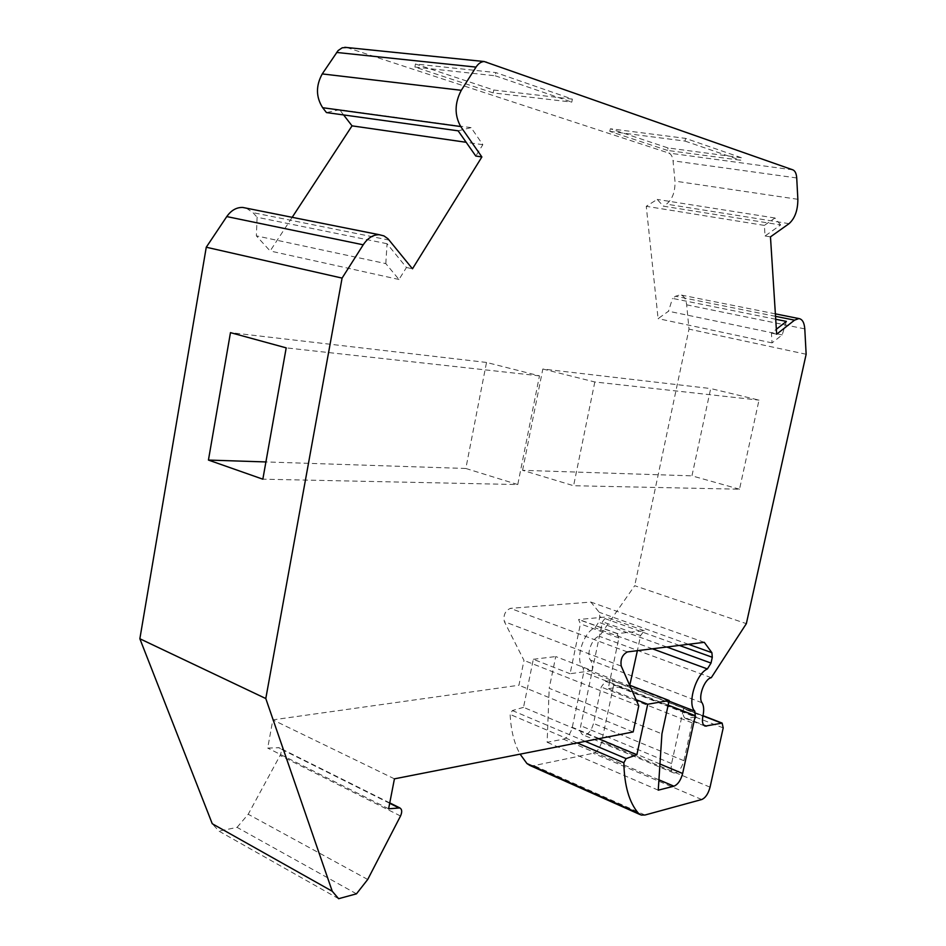 <?xml version="1.0" encoding="UTF-8"?>
<svg xmlns="http://www.w3.org/2000/svg" width="946" height="946" viewBox="0 0 946 946"><rect width="100%" height="100%" fill="white"/><g stroke="black" fill="none" stroke-linecap="round" stroke-linejoin="round"><path stroke-width="0.71" stroke-dasharray="4.73 3.55" d="M702.949 715.886L611.672 680.422L605.44 681.345L601.195 687.044L593.532 723.43C591.226 731.246 587.809 735.089 583.292 734.971C580.726 733.848 579.874 730.773 580.749 725.759L591.877 672.63C592.929 667.19 592.468 663.016 590.481 660.095C585.751 654.597 592.338 637.072 599.397 636.315L634.707 585.692L746.347 623.651M704.604 725.913L685.897 718.57L696.398 716.832L605.44 681.345M696.398 716.832L692.188 722.862L683.899 760.702C681.487 768.85 678.116 772.941 673.788 772.977C671.364 771.912 670.631 768.767 671.589 763.564L683.544 708.755L702.866 716.264M685.897 718.57C683.331 717.482 682.551 714.206 683.544 708.755M786.386 321.404L782.188 334.908L772.066 342.89L771.428 333.098L776.347 329.243M775.72 319.251L672.511 298.392L675.539 296.252L680.091 294.833C683.757 295.471 685.956 298.806 686.69 304.837L688.995 329.113L634.707 585.692M771.428 333.098L776.666 334.198M780.616 224.959L774.975 217.994L764.368 225.408L765.066 235.968L780.616 224.959L663.323 206.157L657.174 199.417L646.26 206.311L658.097 318.636L668.515 311.222L672.511 298.392M346.709 47.501L668.704 153.039C671.104 153.997 672.547 156.587 673.032 160.796L674.959 181.112C675.326 191.577 672.488 199.251 666.469 204.147L663.323 206.157M765.066 235.968L770.47 236.867M458.136 130.82L471.084 127.639L482.838 144.691L475.779 156.031M385.814 263.603L387.056 243.725L406.449 267.493L398.987 279.484L385.814 263.603L256.366 235.861L270.142 250.986L292.184 217.32M387.056 243.725L257.111 217.261L256.366 235.861M246.315 208.155L252.984 212.661L257.111 217.261M406.449 267.493L412.48 268.794M592.208 670.69L570.083 673.729L580.43 623.863L578.585 619.512L606.102 616.981L602.46 621.747L592.208 670.69L555.74 656.559L549.2 688.298L661.928 733.86M629.752 685.377L608.183 688.712L618.897 637.982L617.123 633.595L644.226 630.686L640.596 635.57L637.368 650.682M598.499 738.743L523.516 707.348L533.331 659.279L570.083 673.729M636.055 699.662L608.183 688.712M523.516 707.348L512.354 710.552L510.131 714.431C510.935 730.501 514.257 743.745 520.099 754.151M529.855 765.432L533.946 765.598L593.284 753.253C597.21 751.845 600.012 747.99 601.691 741.699L613.658 685.141L612.358 680.458L702.996 715.661M611.672 680.422L612.358 680.458M711.286 677.691L599.397 636.315M806.146 354.253L688.995 329.113M782.188 334.908L668.515 311.222M772.066 342.89L658.097 318.636M764.368 225.408L646.26 206.311M774.975 217.994L657.174 199.417M471.084 127.639L339.579 109.724L326.453 112.562M343.611 114.939L339.579 109.724M482.838 144.691L466.153 142.29M398.987 279.484L270.142 250.986M338.621 898.7L218.964 831.132L212.259 823.741M356.465 893.828L237.068 827.36L218.964 831.132M237.068 827.36L248.207 814.258L280.099 755.44C281.802 751.668 281.494 749.102 279.188 747.73L267.694 748.061L272.838 719.871L518.94 685.235L523.989 660.414L504.384 621.676C503.13 615.231 505.14 610.785 510.391 608.361L590.86 602.07L599.244 612.31L599.799 616.733L598.652 622.255L595.022 627.754C583.055 632.058 574.565 660.639 583.103 667.817L583.777 672.239L572.283 727.308C570.556 733.8 567.612 737.738 563.473 739.157L547.131 742.279L549.2 688.298M388.617 808.795L267.694 748.061M394.435 778.842L272.838 719.871M633.17 731.932L518.94 685.235M638.763 705.811L523.989 660.414M704.285 642.322L590.86 602.07M658.25 790.17L547.131 742.279M533.331 659.279L555.74 656.559M739.512 489.212L691.952 475.85L710.683 388.558L758.999 400.123L739.512 489.212L573.595 485.724L522.582 470.316L691.952 475.85M572.377 99.129L493.753 90.024L415.448 63.997L495.87 72.594L572.377 99.129L571.786 102.109L493.197 92.897L493.753 90.024M741.38 157.722L668.053 147.954L610.336 128.774L685.614 138.388L741.38 157.722L740.836 160.276L667.545 150.426L668.053 147.954M667.545 150.426L609.803 131.376L610.336 128.774M609.803 131.376L685.046 141.084L685.614 138.388M685.046 141.084L740.836 160.276M493.197 92.897L414.892 67.06L415.448 63.997M414.892 67.06L495.255 75.786L495.87 72.594M495.255 75.786L571.786 102.109M522.582 470.316L542.827 369.011L710.683 388.558M542.827 369.011L594.821 381.971L758.999 400.123M594.821 381.971L573.595 485.724M517.769 484.553L465.834 468.471L486.516 362.448L539.468 375.858L517.769 484.553L262.846 479.184M465.834 468.471L265.909 461.944M486.516 362.448L230.469 332.637M539.468 375.858L286.2 347.868M687.293 718.593L703.564 724.991M775.531 316.331L675.539 296.252M789.047 223.658L666.469 204.147M389.196 240.107L252.984 212.661M618.897 637.982L580.43 623.863M617.123 633.595L578.585 619.512M644.226 630.686L606.102 616.981M640.596 635.57L602.46 621.747M585.231 741.357L512.354 710.552M577.178 742.929L510.131 714.431M644.971 815.026L533.946 765.598M701.731 799.524L593.284 753.253M710.056 787.167L601.691 741.699M723.205 727.912L613.658 685.141M692.188 722.862L601.195 687.044M683.899 760.702L593.532 723.43M671.589 763.564L580.749 725.759M702.973 715.791L591.877 672.63M702.062 702.795L590.481 660.095M804.786 328.889L686.69 304.837M797.856 199.299L674.959 181.112M796.721 177.954L673.032 160.796M792.878 169.866L668.704 153.039M486.752 61.916L347.442 47.702M367.722 879.473L248.207 814.258M400.525 816.008L280.099 755.44M389.681 803.296L278.029 747.565M621.238 666.09L504.384 621.676M627.399 651.924L510.391 608.361M688.487 644.297L599.244 612.31M679.405 645.432L599.799 616.733M666.788 647.005L598.652 622.255M652.433 648.802L595.022 627.754M669.023 701.14L583.103 667.817M668.16 705.137L583.777 672.239M659.965 764.001L572.283 727.308M658.924 779.823L563.473 739.157M617.643 633.631L579.106 619.547M641.081 815.038L639.945 814.53M673.788 772.977L583.292 734.971M775.377 313.859L680.091 294.833M389.764 802.894L279.188 747.73"/><path stroke-width="1.42" d="M206.263 247.225L342.085 278.1L265.791 698.538L139.854 638.751L206.263 247.225L226.768 216.575C231.214 210.284 236.559 207.245 242.803 207.458L246.315 208.155M286.2 347.868L262.846 479.184L208.439 460.063L230.469 332.637L286.2 347.868M702.996 715.661L722.129 723.099L705.148 726.126C702.618 725.05 701.849 721.763 702.866 716.264L702.973 715.791C704.143 710.091 703.848 705.763 702.062 702.795C697.746 697.273 704.557 678.755 711.286 677.691L746.347 623.651L806.146 354.253L804.786 328.889C804.301 322.586 802.338 319.145 798.885 318.565L775.377 313.859M776.347 329.243L786.386 321.404L775.72 319.251M460.714 126.539L322.669 107.714L326.453 112.562L458.136 130.82L475.779 156.031L481.881 156.953L460.714 126.539C454.387 115.199 454.577 103.126 461.293 90.308L476.015 67.107C478.333 63.571 481.053 61.703 484.175 61.525L792.878 169.866C795.113 170.836 796.39 173.532 796.721 177.954L797.856 199.299C797.845 210.296 794.912 218.408 789.047 223.658L770.47 236.867L776.666 334.198L794.545 320.15L798.885 318.565M342.085 278.1L363.217 244.801C367.793 237.966 373.162 234.596 379.311 234.726L383.946 235.897L388.014 238.794L412.48 268.794L481.881 156.953M637.368 650.682L629.752 685.377M265.791 698.538L332.247 891.25L338.621 898.7L356.465 893.828L367.722 879.473L400.525 816.008C402.287 811.952 402.062 809.256 399.851 807.931L388.617 808.795L394.435 778.842L633.17 731.932L638.763 705.811L621.238 666.09C620.245 659.386 622.291 654.667 627.399 651.924L704.285 642.322L711.9 652.693L712.291 657.281L711.025 663.075L707.395 668.94C695.913 673.883 686.926 704.013 694.802 711.144L695.298 715.72L682.634 773.497C680.789 780.32 677.88 784.553 673.895 786.197L658.25 790.17L661.928 733.86L669.153 700.513L629.989 685.33M669.153 700.513L647.714 704.25L636.859 754.802L598.499 738.743M647.714 704.25L636.055 699.662M636.859 754.802L626.098 758.621L623.852 762.772C624.325 785.594 629.161 802.397 638.349 813.193L641.081 815.038L644.971 815.026L701.731 799.524C705.491 797.892 708.27 793.765 710.056 787.167L723.205 727.912L722.129 723.099M520.099 754.151L526.934 763.528L529.855 765.432L639.945 814.53M322.669 107.714C315.893 97.06 315.751 85.79 322.243 73.918L338.1 50.576L342.227 47.785L346.709 47.501M466.153 142.29L352.042 125.853L343.611 114.939M292.184 217.32L352.042 125.853M139.854 638.751L212.259 823.741L332.247 891.25M265.909 461.944L208.439 460.063M703.564 724.991L706.52 726.15M721.479 723.087L702.949 715.886M794.545 320.15L775.531 316.331M626.098 758.621L585.231 741.357M623.852 762.772L577.178 742.929M638.349 813.193L526.934 763.528M476.015 67.107L336.622 52.444M461.293 90.308L322.243 73.918M363.217 244.801L226.768 216.575M398.727 807.801L389.681 803.296M711.9 652.693L688.487 644.297M712.291 657.281L679.405 645.432M711.025 663.075L666.788 647.005M707.395 668.94L652.433 648.802M694.802 711.144L669.023 701.14M695.298 715.72L668.16 705.137M682.634 773.497L659.965 764.001M673.895 786.197L658.924 779.823M484.175 61.525L344.793 47.3M379.311 234.726L242.803 207.458M399.851 807.931L389.764 802.894"/></g></svg>
